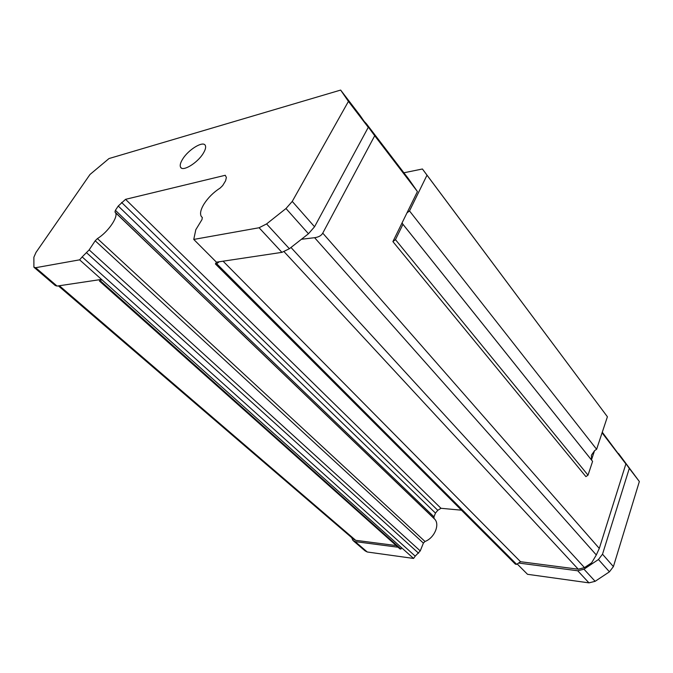 <?xml version="1.0" encoding="UTF-8"?>
<svg xmlns="http://www.w3.org/2000/svg" width="673" height="673" viewBox="0 0 673 673"><rect width="100%" height="100%" fill="white"/><g stroke="black" fill="none" stroke-linecap="round" stroke-linejoin="round"><path stroke-width="1.01" d="M202.396 217.631L201.168 216.252C199.839 213.484 200.747 209.471 203.894 204.213C208.033 197.736 213.484 192.318 220.248 187.977L222.696 185.546L225.598 180.776L226.372 177.445L225.262 175.283L125.557 199.334L440.975 508.292L461.459 510.184M182.745 158.979C180.431 162.656 179.708 165.39 180.557 167.182C182.492 172.044 197.408 163.076 203.204 153.436C205.425 149.835 206.115 147.168 205.299 145.435C203.254 140.556 188.549 149.473 182.745 158.979M402.059 222.914L392.897 241.607L395.463 239.638L402.95 224.328L402.059 222.914L406.98 212.887L409.504 210.935L596.615 449.278L594.528 450.717L591.432 455.175L591.508 459.785L594.528 450.717M602.512 554.207L629.297 468.391L618.521 453.476L639.35 481.523L613.406 566.599L602.512 554.207L598.457 559.507L609.427 571.823L595.134 581.321L583.979 569.19L577.745 570.78L588.968 582.86L595.134 581.321M588.968 582.86L527.514 574.305L517.209 563.966M440.975 508.292L437.786 510.319L435.465 513.087L118.246 206.031L115.403 210.312L433.967 516.805L435.465 513.087M433.967 516.805L434.077 518.471L434.935 519.396C439.965 525.049 434.144 538.173 424.991 541.479L423.393 543.103L95.204 240.774L89.164 249.885L82.156 256.909L415.224 556.134L420.246 550.918L423.393 543.103M415.224 556.134L413.567 558.439L367.265 551.995L355.142 541.605L398.088 547.233M353.653 541.084L365.044 550.834L367.265 551.995M609.427 571.823L613.406 566.599M125.557 199.334L118.246 206.031M259.08 227.752L193.757 239.428L216.428 262.184L281.937 252.358L289.382 248.724L266.584 223.924L259.08 227.752L281.937 252.358M413.567 558.439L79.624 259.837L35.644 267.703L33.894 267.206L33.877 257.237L35.989 252.434L89.997 174.475L109.001 158.55L340.647 90.073L348.429 101.396L292.25 201.412L285.991 208.521L266.584 223.924M79.624 259.837L82.156 256.909M95.204 240.774L97.425 238.579L424.991 541.479M434.186 518.589L115.462 212.651C118.616 216.756 107.958 232.202 97.425 238.579M114.999 212.071L115.403 210.312M202.262 217.497L202.009 219.533L195.809 229.72L193.757 239.428M598.457 559.507L583.979 569.19M629.297 468.391L639.35 481.523M351.676 537.618L352.93 540.461L355.142 541.605M223.083 261.183L520.532 561.711L518.597 563.032L577.745 570.78M348.429 101.396L368.274 127.332L314.552 226.767L308.461 233.758L289.382 248.724M368.274 127.332L360.148 115.571L340.647 90.073M99.394 279.732L99.503 281.121L100.513 280.969L101.514 279.413L57.079 286.075L55.279 285.52L34.373 267.618M520.532 561.711L578.25 569.207L584.475 567.608L591.626 562.821L596.312 554.964L599.298 548.419L322.754 233.136C321.332 235.634 318.615 237.148 314.611 237.695L301.428 239.277M58.391 285.882L353.485 539.174L355.706 540.318L396.229 545.576M100.513 280.969L400.99 549.033L399.947 548.899L99.503 281.121M400.99 549.033L401.537 547.687M518.597 563.032L516.662 564.344L515.4 564.176L215.402 263.934L216.714 263.74L219.205 261.763M215.402 263.934L216.428 262.184M602.276 432.226L625.882 463.924L599.298 548.419M322.754 233.136L374.71 135.744L417.428 191.561L408.528 178.85L366.482 123.849L364.16 121.376L374.71 135.744M602.083 432.823L625.882 463.924M392.897 241.607L585.905 476.619L588.017 475.163L592.593 461.375L402.95 224.328M406.98 212.887L417.428 191.561M516.662 564.344L216.714 263.74M591.508 459.785L591.878 460.475M395.463 239.638L588.017 475.163M409.504 210.935L427.002 175.182L422.417 168.99L607.408 416.772L596.615 449.278M403.901 172.784L422.417 168.99M427.002 175.182L607.408 416.772M121.594 202.447L437.786 510.319M285.991 208.521L308.461 233.758M314.552 226.767L292.25 201.412M57.079 286.075L35.644 267.703M578.25 569.207L284.141 251.761M59.375 285.731L355.706 540.318M89.164 249.885L420.246 550.918M584.475 567.608L290.972 247.471M86.64 252.804L418.589 553.214M314.611 237.695L596.312 554.964M181.348 168.023L180.557 167.182M115.462 212.651L434.935 519.396M114.923 211.978L434.077 518.471M402.286 223.461L591.819 460.374"/></g></svg>
